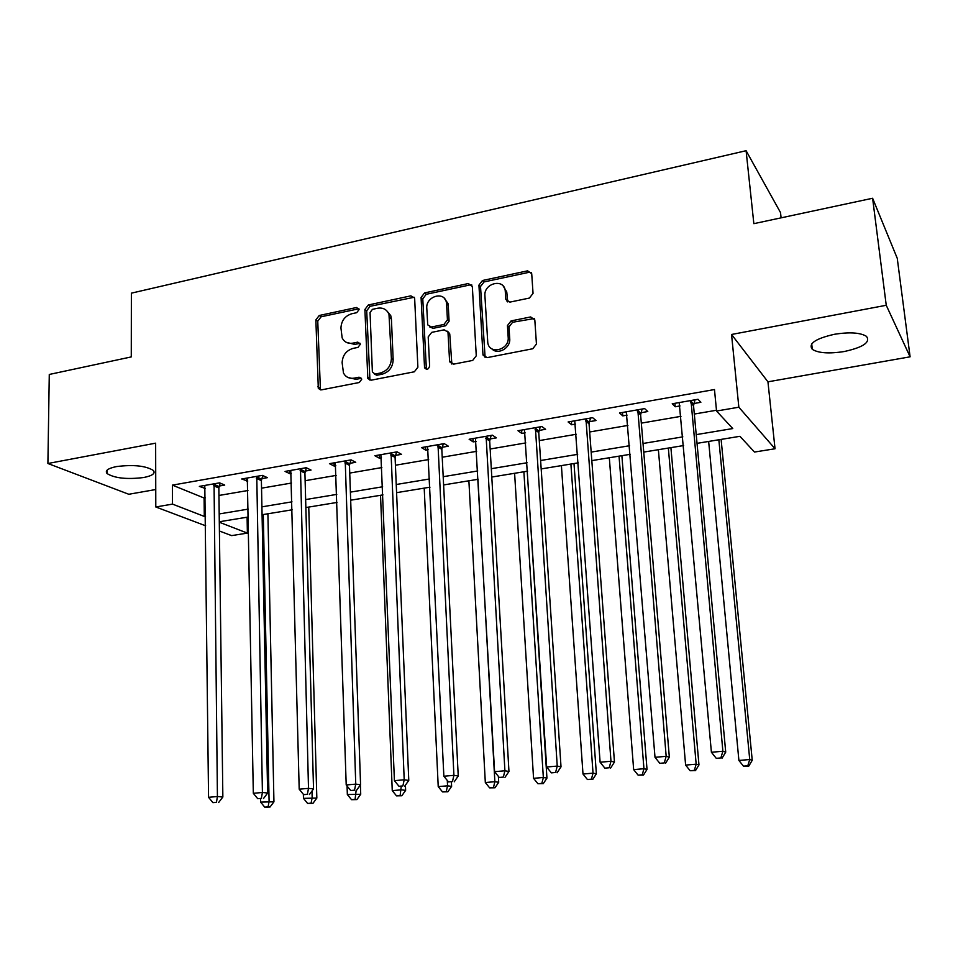 <?xml version="1.0" encoding="UTF-8"?>
<svg xmlns="http://www.w3.org/2000/svg" width="958" height="958" viewBox="0 0 958 958"><rect width="100%" height="100%" fill="white"/><g stroke="black" fill="none" stroke-linecap="round" stroke-linejoin="round"><path stroke-width="1.44" d="M359.082 309.566L356.508 307.506L319.23 315.493L315.865 319.912L318.307 388.421L321.493 389.858L359.274 382.505L361.681 379.356L361.453 378.374L359.07 377.189L354.149 378.159C349.335 378.865 345.778 377.165 343.479 373.057L342.126 362.699C342.557 355.286 346.209 350.52 353.071 348.389L357.969 347.395L360.376 344.257L357.777 342.138L352.879 343.144C347.982 343.91 344.401 342.174 342.162 337.958L340.94 327.983C341.371 320.655 345 315.901 351.826 313.733L356.699 312.691L359.082 309.566M358.927 308.775L321.11 316.775L317.757 321.181L320.427 389.882M361.429 378.314L355.993 379.32L354.149 378.159M360.172 343.335L354.723 344.389L352.879 343.144M834.25 334.318C815.378 338.665 808.073 343.683 812.324 349.371C818.479 353.167 829.125 353.885 844.261 351.526C863.23 347.323 870.642 342.269 866.499 336.366C860.296 332.57 849.542 331.887 834.25 334.318M116.517 466.57C107.967 468.342 104.817 470.665 107.045 473.551C114.709 478.258 126.935 479.575 143.712 477.515C152.406 475.767 155.615 473.42 153.376 470.462C145.76 465.768 133.473 464.474 116.517 466.57M529.415 298.058L533.043 293.376L531.714 273.713L527.595 270.839L482.485 280.502L478.928 285.125L482.952 354.496L487.011 357.657L532.78 348.748L536.444 344.03L534.815 319.912L530.672 316.942L511.069 320.918L507.453 325.588L508.183 337.372C509.488 349.838 489.646 355.095 487.79 342.868L484.916 295.747C483.634 283.293 503.812 278.06 505.225 290.561L505.824 299.399L509.884 302.117L529.415 298.058M872.606 198.258L897.251 258.313L910.1 356.819L886.246 305.279L872.606 198.258L753.85 223.669L746.09 150.705L131.378 293.16L131.27 356.915L49.277 374.458L47.9 463.504L155.639 443.171L155.795 506.974L172.5 504.112L172.404 485.131L714.476 389.547L716.548 411.03L738.846 407.21L775.034 448.763L754.485 452.044L739.935 436.309L697.041 443.35M886.246 305.279L731.541 334.474L738.846 407.21M414.67 298.836L414.515 297.926L410.85 295.854L368.315 304.979L364.902 309.446L367.812 378.446L371.249 380.17L414.359 371.788L417.88 367.225L414.67 298.836M424.562 292.92L468.354 283.532L472.33 286.526L476.27 355.801L472.677 360.436L453.553 364.16L449.577 361.022L447.985 332.115L444.177 329.827L431.711 332.366L428.202 336.929L429.627 366.088C428.466 369.572 426.777 370.147 424.55 367.812L421.077 297.459L424.562 292.92L426.25 294.286L469.971 284.945L468.354 283.532M47.9 463.504L128.803 494.268L155.759 489.526M172.404 485.131L204.102 498.016L205.347 497.801M218.951 495.466L247.942 490.508M261.534 488.173L291.531 483.036M305.123 480.712L336.162 475.396M349.742 473.072L381.859 467.564M395.426 465.241L428.681 459.553M442.225 457.229L476.653 451.326M490.161 449.015L525.81 442.907M539.294 440.596L576.225 434.273M589.673 431.974L627.921 425.424M641.321 423.125L680.97 416.335M694.31 414.048L716.476 410.252M219.25 486.029L224.723 485.071L219.562 482.856L199.348 486.389L205.252 488.46M261.774 478.629L267.378 477.659L262.396 475.372L241.703 478.988L247.775 481.072M305.303 471.073L311.039 470.067L306.237 467.72L285.065 471.408L289.951 473.731L291.292 473.503M349.85 463.325L355.729 462.307L351.131 459.876L329.444 463.66L334.138 466.055L335.851 465.756M395.462 455.397L401.486 454.343L397.103 451.841L374.889 455.721L379.38 458.187L381.476 457.828M442.189 447.266L448.356 446.2L444.189 443.614L421.448 447.59L425.711 450.14L428.202 449.697M490.053 438.956L496.376 437.854L492.448 435.183L469.133 439.255L473.18 441.889L476.09 441.375M539.115 430.417L545.593 429.292L541.905 426.549L518.015 430.717L521.811 433.435L525.164 432.848M589.409 421.676L596.044 420.526L592.619 417.688L568.118 421.963L571.663 424.765L575.483 424.095M586.955 422.107L588.703 421.807M640.974 412.718L647.776 411.533L644.638 408.599L619.503 412.994L622.784 415.88L627.083 415.125M638.699 413.114L640.315 412.826M693.867 403.522L700.861 402.3L698.011 399.282L672.217 403.785L675.21 406.767L680.024 405.929M691.784 403.881L693.257 403.629M781.105 217.837L780.519 212.592L746.09 150.705M731.541 334.474L767.945 381.823L910.1 356.819M767.945 381.823L775.034 448.763M247.104 517.2L247.38 533.103L231.62 535.618L219.406 531.007M696.226 434.633L732.762 428.561L716.548 411.03M172.5 504.112L204.293 516.422L205.551 516.218M219.19 513.943L248.266 509.117M261.917 506.842L291.998 501.836M305.638 499.573L336.773 494.4M350.4 492.137L382.637 486.772M396.241 484.509L429.615 478.964M443.195 476.701L477.743 470.965M491.31 468.701L527.092 462.75M540.623 460.511L577.686 454.343M591.182 452.104L629.586 445.721M643.034 443.482L682.826 436.86M205.647 525.798L155.795 506.974M219.298 522.23L247.38 533.103M683.617 445.554L643.752 452.092M630.28 454.308L591.816 460.618M578.309 462.834L541.186 468.929M527.63 471.156L491.801 477.036M478.21 479.263L443.614 484.94M429.998 487.179L396.588 492.663M382.961 494.891L350.688 500.196M337.036 502.435L305.853 507.548M292.202 509.788L262.073 514.733M248.409 516.985L219.286 521.763M204.102 498.016L204.293 516.422M204.593 488.58L204.557 485.478M246.781 481.239L246.733 478.114M289.951 473.731L289.879 470.57M334.138 466.055L334.043 462.858M379.38 458.187L379.26 454.954M425.711 450.14L425.556 446.871M473.18 441.889L472.989 438.584M521.811 433.435L521.595 430.094M571.663 424.765L571.423 421.388M622.784 415.88L622.508 412.467M675.21 406.767L674.899 403.318M346.389 342.365L354.723 344.389M347.898 377.452L355.993 379.32M414.227 297.267L370.111 306.297L366.698 310.763L369.956 380.17M372.446 309.338L370.051 312.476L372.375 371.908L375.009 374.063L380.266 373.045C387.283 370.914 390.996 366.088 391.391 358.555L388.984 314.308C386.84 309.422 383.056 307.398 377.644 308.236L372.446 309.338M374.446 374.111L376.817 375.249L375.009 374.063M386.565 310.56L390.744 315.625L391.415 319.074L393.163 359.777C392.768 367.297 389.068 372.111 382.062 374.219L376.817 375.249M471.923 285.065L469.971 284.945M447.59 331.205L449.769 334.186L451.841 364.076M426.25 294.286L422.777 298.824L426.382 369.333M446.596 303.997L446.308 302.045C443.913 290.753 425.687 296.525 426.789 308.153L427.711 324.87L431.447 327.025L443.901 324.475L447.434 319.888L446.596 303.997L448.248 305.351L447.961 303.411L444.32 298.357M429.771 326.965L433.136 328.331L431.447 327.025M448.248 305.351L449.086 321.205L445.566 325.78L433.136 328.331M503.249 286.119L506.758 291.962L507.752 301.938M491.729 348.712C497.585 355.454 510.782 348.149 509.728 338.689L508.183 337.372M534.384 318.523L512.602 322.259L508.997 326.918L509.728 338.689M531.379 272.527L529.091 272.3L484.065 281.927L480.521 286.526L485.119 357.526M260.528 798.84L260.588 802.085L273.94 801.798L267.905 513.775M268.108 806.84L264.707 807.127L270.048 807.007L268.108 806.84L269.09 801.343L263.294 514.542M264.707 807.127L260.588 802.085M273.94 801.798L270.048 807.007M214.053 483.814L217.418 796.517L208.557 797.307L204.796 485.431M220.196 483.131L218.855 487.981L222.855 797.02L217.418 796.517L216.46 802.325L212.916 802.636L216.46 802.325M218.64 802.517L222.855 797.02M208.557 797.307L212.916 802.636M303.363 794.314L303.47 798.361L316.835 798.074L308.751 507.069M311.099 803.151L307.626 803.451L312.979 803.331L311.099 803.151L312.164 797.595L311.985 791.021M307.626 803.451L303.47 798.361M316.835 798.074L312.979 803.331M347.059 786.027L347.347 794.541L360.723 794.266L360.4 784.961M355.095 799.391L351.538 799.69L356.891 799.583L355.095 799.391L356.125 790.434M351.538 799.69L347.347 794.541M360.723 794.266L356.891 799.583M380.53 495.298L392.253 790.625L401.354 789.835L405.629 790.374L405.414 785.177M400.133 795.535L396.492 795.847L401.845 795.739L400.133 795.535L401.222 786.47M396.492 795.847L392.253 790.625M405.629 790.374L401.845 795.739M256.768 476.354L262.408 792.482L253.319 793.296L247.296 478.006M262.779 475.551L261.39 480.605L267.641 793.02L262.408 792.482L261.354 798.373L257.726 798.697L261.354 798.373M263.462 798.577L267.641 793.02M253.319 793.296L257.726 798.697M300.477 468.725L308.5 788.35L299.195 789.188L290.777 470.414M306.356 467.767L304.919 473.06L313.529 788.925L308.5 788.35L307.374 794.326L303.65 794.649L307.374 794.326M309.386 794.541L313.529 788.925M299.195 789.188L303.65 794.649M345.227 460.906L355.753 784.123L346.209 784.973L335.3 462.642M350.939 459.912L349.466 465.337L360.567 784.722L355.753 784.123L354.532 790.182L350.712 790.518L354.532 790.182M356.46 790.398L360.567 784.722M346.209 784.973L350.712 790.518M424.202 488.125L438.225 786.626L447.554 785.811L451.613 786.386L451.41 782.063M446.236 791.595L442.512 791.907L447.865 791.799L446.236 791.595L447.554 785.811L447.302 780.471M442.512 791.907L438.225 786.626M451.613 786.386L447.865 791.799M391.056 452.894L404.204 779.788L394.421 780.662L380.889 454.679M396.564 451.936L395.091 457.433L408.779 780.423L404.204 779.788L402.887 785.919L398.971 786.267L402.887 785.919M404.719 786.159L408.779 780.423M394.421 780.662L398.971 786.267M468.881 480.796L485.323 782.53L494.867 781.704L498.711 782.291L498.376 776.363M493.466 787.548L489.646 787.871L494.999 787.775L493.466 787.548L494.867 781.704L477.946 479.311M489.646 787.871L485.323 782.53M498.711 782.291L494.999 787.775M437.998 444.704L453.912 775.333L443.865 776.231L427.579 446.512M443.291 443.77L441.818 449.338L458.235 776.004L453.912 775.333L452.475 781.56L448.464 781.908L452.475 781.56M454.224 781.812L458.235 776.004M443.865 776.231L448.464 781.908M507.129 300.561L507.069 301.531M514.602 473.288L533.558 778.327L543.342 777.477L546.946 778.112L527.223 471.216M541.845 783.405L537.929 783.74L543.282 783.644L541.845 783.405L543.342 777.477L523.882 471.767M537.929 783.74L533.558 778.327M546.946 778.112L543.282 783.644M486.101 436.297L504.902 770.771L494.591 771.693L475.431 438.165M491.155 435.411L489.694 441.039L508.961 771.477L504.902 770.771L503.369 777.082L499.25 777.441L503.369 777.082M504.998 777.345L508.961 771.477M494.591 771.693L499.25 777.441M561.4 465.612L582.991 774.028L593.026 773.154L596.367 773.813L573.998 463.54M591.421 779.165L587.41 779.513L592.763 779.417L591.421 779.165L593.026 773.154L570.896 464.055M587.41 779.513L582.991 774.028M596.367 773.813L592.763 779.417M535.402 427.687L557.233 766.077L546.659 767.023L524.469 429.591M540.216 426.849L538.755 432.537L561.017 766.831L557.233 766.077L555.592 772.483L551.365 772.855L555.592 772.483M557.113 772.771L561.017 766.831M546.659 767.023L551.365 772.855M609.312 457.744L633.657 769.621L643.944 768.723L647.021 769.418L621.874 455.685M642.231 774.818L638.124 775.166L643.477 775.082L642.231 774.818L643.944 768.723L619.036 456.152M638.124 775.166L633.657 769.621M647.021 769.418L643.477 775.082M585.949 418.85L610.976 761.263L600.115 762.233L574.74 420.813M590.511 418.059L589.05 423.819L614.461 762.053L610.976 761.263L609.216 767.765L604.869 768.148L609.216 767.765M610.617 768.065L614.461 762.053M600.115 762.233L604.869 768.148M658.374 449.685L685.617 765.095L696.167 764.185L698.969 764.915L670.899 447.637M694.346 770.364L690.131 770.723L695.472 770.639L694.346 770.364L696.167 764.185L668.337 448.057M690.131 770.723L685.617 765.095M698.969 764.915L695.472 770.639M637.8 409.796L666.169 756.317L655.009 757.323L626.293 411.808M642.076 409.054L640.627 414.874L669.343 757.155L666.169 756.317L664.277 762.915L659.822 763.31L664.277 762.915M665.559 763.239L669.343 757.155M655.009 757.323L659.822 763.31M708.645 441.446L738.905 760.46L749.731 759.514L752.234 760.293L721.111 439.399M747.791 765.789L743.468 766.149L748.797 766.077L747.791 765.789L749.731 759.514L718.847 439.77M743.468 766.149L738.905 760.46M752.234 760.293L748.797 766.077M690.981 400.504L722.883 751.24L711.411 752.27L679.186 402.564M694.981 399.809L693.532 405.701L725.721 752.126L722.883 751.24L720.859 757.934L716.273 758.341L720.859 757.934M722.009 758.269L725.721 752.126M711.411 752.27L716.273 758.341M358.316 308.823L356.508 307.506M360.903 378.362L359.07 377.189M359.609 343.383L357.777 342.138M319.768 387.918L317.864 386.781M317.757 321.181L315.865 319.912M321.11 316.775L319.23 315.493M369.309 378.242L367.489 377.069M366.698 310.763L364.902 309.446M370.111 306.297L368.315 304.979M412.563 297.219L410.85 295.854M382.062 374.219L380.266 373.045M393.163 359.777L391.391 358.555M391.415 319.074L389.655 317.769M451.242 362.256L449.577 361.022M449.769 334.186L448.104 332.893M426.13 368.315L424.418 367.106M422.777 298.824L421.077 297.459M445.566 325.78L443.901 324.475M449.086 321.205L447.434 319.888M507.333 300.441L505.788 299.052M506.854 292.861L505.321 291.448M508.997 326.918L507.453 325.588M512.602 322.259L511.069 320.918M532.169 318.307L530.672 316.942M484.544 355.753L482.952 354.496M480.521 286.526L478.928 285.125M484.065 281.927L482.485 280.502M529.091 272.3L527.595 270.839M213.885 484.329L219.083 486.532M213.658 485.778L218.855 487.981M256.6 476.868L261.606 479.144M256.373 478.341L261.39 480.605M300.309 469.24L305.135 471.587M300.094 470.725L304.919 473.06M345.06 461.433L349.682 463.852M344.844 462.93L349.466 465.337M390.888 453.433L395.295 455.924M390.672 454.954L395.091 457.433M437.83 445.242L442.021 447.805M437.626 446.775L441.818 449.338M485.934 436.836L489.885 439.494M485.73 438.393L489.694 441.039M535.235 428.238L538.947 430.968M535.043 429.807L538.755 432.537M585.781 419.412L589.23 422.239M585.601 421.005L589.05 423.819M637.621 410.359L640.806 413.281M637.453 411.964L640.627 414.874M690.814 401.079L693.7 404.084M690.646 402.707L693.532 405.701M812.324 349.371L811.701 343.886M107.045 473.551L107.068 470.186M320.212 389.559L318.307 388.421M369.62 379.619L367.812 378.446M390.744 315.625L388.984 314.308M451.374 363.082L449.721 361.849M449.649 333.42L447.985 332.115M426.262 369.022L424.55 367.812M447.961 303.411L446.308 302.045M507.369 300.788L505.824 299.399M506.758 291.962L505.225 290.561M484.628 356.34L483.036 355.071M585.589 420.837L589.05 423.652M637.453 411.293L640.627 414.203M690.706 401.534L693.592 404.539"/></g></svg>
